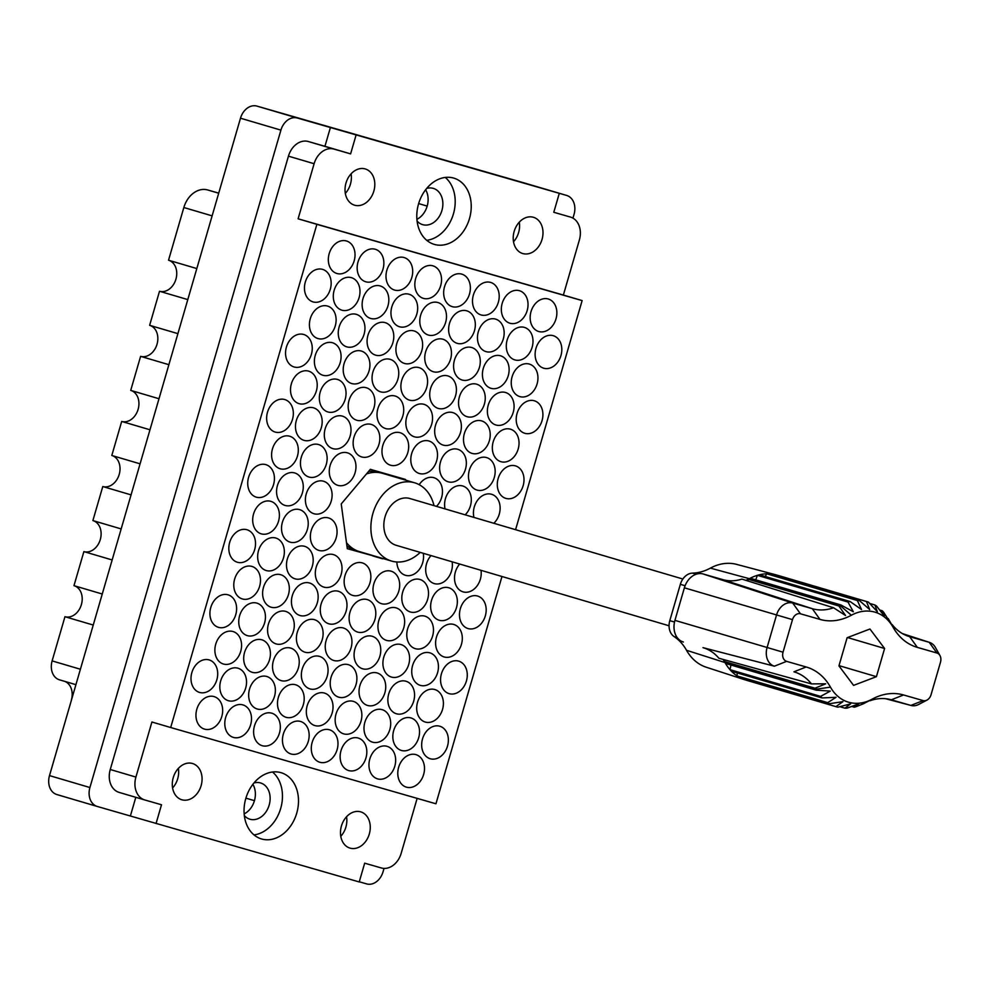 <?xml version="1.0" encoding="UTF-8"?>
<svg xmlns="http://www.w3.org/2000/svg" width="990" height="990" viewBox="0 0 990 990"><rect width="100%" height="100%" fill="white"/><g stroke="black" fill="none" stroke-linecap="round" stroke-linejoin="round"><path stroke-width="1.49" d="M533.375 217.268A18.897 14.504 106.4 0 0 514.181 231.363A18.897 14.504 106.4 0 0 522.757 253.551A18.897 14.504 106.4 0 0 522.831 253.564A18.897 14.504 106.4 0 0 542.025 239.469A18.897 14.504 106.4 0 0 533.449 217.293A18.897 14.504 106.4 0 0 533.375 217.268M417.075 221.018A18.897 14.504 106.4 0 0 422.631 224.643A18.897 14.504 106.4 0 0 422.705 224.668A18.897 14.504 106.4 0 0 441.899 210.561A18.897 14.504 106.4 0 0 433.323 188.385A18.897 14.504 106.4 0 0 433.249 188.36A18.897 14.504 106.4 0 0 426.69 188.422M365.199 168.919A18.897 14.504 106.4 0 0 345.993 183.014A18.897 14.504 106.4 0 0 354.568 205.19A18.897 14.504 106.4 0 0 354.643 205.215A18.897 14.504 106.4 0 0 373.836 191.12A18.897 14.504 106.4 0 0 365.261 168.944A18.897 14.504 106.4 0 0 365.199 168.919M181.912 799.784A18.897 14.504 -73.6 0 1 181.838 799.771A18.897 14.504 -73.6 0 1 173.262 777.583A18.897 14.504 -73.6 0 1 192.456 763.488A18.897 14.504 -73.6 0 1 192.53 763.513A18.897 14.504 -73.6 0 1 201.106 785.689A18.897 14.504 -73.6 0 1 181.912 799.784M253.947 782.991A18.897 14.504 -73.6 0 1 260.506 782.929A18.897 14.504 -73.6 0 1 260.58 782.954A18.897 14.504 -73.6 0 1 269.156 805.142A18.897 14.504 -73.6 0 1 249.963 819.237A18.897 14.504 -73.6 0 1 249.888 819.213A18.897 14.504 -73.6 0 1 244.344 815.587M350.101 848.133A18.897 14.504 -73.6 0 1 350.027 848.121A18.897 14.504 -73.6 0 1 341.451 825.932A18.897 14.504 -73.6 0 1 360.645 811.837A18.897 14.504 -73.6 0 1 360.719 811.862A18.897 14.504 -73.6 0 1 369.295 834.038A18.897 14.504 -73.6 0 1 350.101 848.133M280.913 772.646A34.539 26.495 106.4 0 0 245.829 798.398A34.539 26.495 106.4 0 0 261.509 838.951A34.539 26.495 106.4 0 0 261.632 838.988A34.539 26.495 106.4 0 0 296.715 813.223A34.539 26.495 106.4 0 0 281.049 772.683A34.539 26.495 106.4 0 0 280.913 772.646M453.655 178.076A34.539 26.495 106.4 0 0 418.572 203.829A34.539 26.495 106.4 0 0 434.239 244.369A34.539 26.495 106.4 0 0 434.375 244.419A34.539 26.495 106.4 0 0 469.458 218.654A34.539 26.495 106.4 0 0 453.779 178.113A34.539 26.495 106.4 0 0 453.655 178.076M214.038 696.589A16.941 12.994 106.4 0 0 196.824 709.236A16.941 12.994 106.4 0 0 204.522 729.123A16.941 12.994 106.4 0 0 204.583 729.135A16.941 12.994 106.4 0 0 221.797 716.5A16.941 12.994 106.4 0 0 214.1 696.613A16.941 12.994 106.4 0 0 214.038 696.589M209.076 659.909A16.941 12.994 106.4 0 0 191.874 672.544A16.941 12.994 106.4 0 0 199.559 692.431A16.941 12.994 106.4 0 0 199.621 692.443A16.941 12.994 106.4 0 0 216.835 679.808A16.941 12.994 106.4 0 0 209.138 659.922A16.941 12.994 106.4 0 0 209.076 659.909M232.947 631.509A16.941 12.994 106.4 0 0 215.746 644.144A16.941 12.994 106.4 0 0 223.431 664.03A16.941 12.994 106.4 0 0 223.493 664.043A16.941 12.994 106.4 0 0 240.706 651.408A16.941 12.994 106.4 0 0 233.009 631.521A16.941 12.994 106.4 0 0 232.947 631.509M251.856 566.416A16.941 12.994 106.4 0 0 234.655 579.051A16.941 12.994 106.4 0 0 242.34 598.938A16.941 12.994 106.4 0 0 242.401 598.962A16.941 12.994 106.4 0 0 259.615 586.315A16.941 12.994 106.4 0 0 251.93 566.429A16.941 12.994 106.4 0 0 251.856 566.416M270.765 501.324A16.941 12.994 106.4 0 0 253.564 513.958A16.941 12.994 106.4 0 0 261.249 533.845A16.941 12.994 106.4 0 0 261.31 533.87A16.941 12.994 106.4 0 0 278.524 521.235A16.941 12.994 106.4 0 0 270.839 501.336A16.941 12.994 106.4 0 0 270.765 501.324M242.872 704.88A16.941 12.994 106.4 0 0 225.658 717.515A16.941 12.994 106.4 0 0 233.355 737.402A16.941 12.994 106.4 0 0 233.417 737.426A16.941 12.994 106.4 0 0 250.631 724.791A16.941 12.994 106.4 0 0 242.934 704.905A16.941 12.994 106.4 0 0 242.872 704.88M261.781 639.788A16.941 12.994 106.4 0 0 244.567 652.435A16.941 12.994 106.4 0 0 252.264 672.321A16.941 12.994 106.4 0 0 252.326 672.334A16.941 12.994 106.4 0 0 269.54 659.699A16.941 12.994 106.4 0 0 261.843 639.812A16.941 12.994 106.4 0 0 261.781 639.788M280.69 574.707A16.941 12.994 106.4 0 0 263.488 587.342A16.941 12.994 106.4 0 0 271.173 607.229A16.941 12.994 106.4 0 0 271.235 607.241A16.941 12.994 106.4 0 0 288.449 594.606A16.941 12.994 106.4 0 0 280.752 574.72A16.941 12.994 106.4 0 0 280.69 574.707M299.599 509.615A16.941 12.994 106.4 0 0 282.397 522.25A16.941 12.994 106.4 0 0 290.082 542.136A16.941 12.994 106.4 0 0 290.144 542.161A16.941 12.994 106.4 0 0 307.358 529.514A16.941 12.994 106.4 0 0 299.673 509.627A16.941 12.994 106.4 0 0 299.599 509.615M271.706 713.171A16.941 12.994 106.4 0 0 254.492 725.806A16.941 12.994 106.4 0 0 262.189 745.693A16.941 12.994 106.4 0 0 262.251 745.718A16.941 12.994 106.4 0 0 279.452 733.083A16.941 12.994 106.4 0 0 271.767 713.184A16.941 12.994 106.4 0 0 271.706 713.171M290.615 648.079A16.941 12.994 106.4 0 0 273.401 660.714A16.941 12.994 106.4 0 0 281.098 680.6A16.941 12.994 106.4 0 0 281.16 680.625A16.941 12.994 106.4 0 0 298.374 667.99A16.941 12.994 106.4 0 0 290.676 648.104A16.941 12.994 106.4 0 0 290.615 648.079M309.524 582.986A16.941 12.994 106.4 0 0 292.31 595.634A16.941 12.994 106.4 0 0 300.007 615.52A16.941 12.994 106.4 0 0 300.069 615.533A16.941 12.994 106.4 0 0 317.283 602.898A16.941 12.994 106.4 0 0 309.585 583.011A16.941 12.994 106.4 0 0 309.524 582.986M328.433 517.906A16.941 12.994 106.4 0 0 311.231 530.541A16.941 12.994 106.4 0 0 318.916 550.428A16.941 12.994 106.4 0 0 318.978 550.44A16.941 12.994 106.4 0 0 336.192 537.805A16.941 12.994 106.4 0 0 328.494 517.918A16.941 12.994 106.4 0 0 328.433 517.906M300.539 721.462A16.941 12.994 106.4 0 0 283.326 734.097A16.941 12.994 106.4 0 0 291.01 753.984A16.941 12.994 106.4 0 0 291.085 754.009A16.941 12.994 106.4 0 0 308.286 741.362A16.941 12.994 106.4 0 0 300.601 721.475A16.941 12.994 106.4 0 0 300.539 721.462M319.448 656.37A16.941 12.994 106.4 0 0 302.235 669.005A16.941 12.994 106.4 0 0 309.932 688.891A16.941 12.994 106.4 0 0 309.994 688.916A16.941 12.994 106.4 0 0 327.195 676.281A16.941 12.994 106.4 0 0 319.51 656.382A16.941 12.994 106.4 0 0 319.448 656.37M338.357 591.278A16.941 12.994 106.4 0 0 321.144 603.912A16.941 12.994 106.4 0 0 328.841 623.799A16.941 12.994 106.4 0 0 328.903 623.824A16.941 12.994 106.4 0 0 346.116 611.189A16.941 12.994 106.4 0 0 338.419 591.302A16.941 12.994 106.4 0 0 338.357 591.278M329.373 729.754A16.941 12.994 106.4 0 0 312.159 742.389A16.941 12.994 106.4 0 0 319.844 762.275A16.941 12.994 106.4 0 0 319.918 762.288A16.941 12.994 106.4 0 0 337.12 749.653A16.941 12.994 106.4 0 0 329.435 729.766A16.941 12.994 106.4 0 0 329.373 729.754M348.282 664.661A16.941 12.994 106.4 0 0 331.068 677.296A16.941 12.994 106.4 0 0 338.753 697.183A16.941 12.994 106.4 0 0 338.828 697.207A16.941 12.994 106.4 0 0 356.029 684.56A16.941 12.994 106.4 0 0 348.344 664.674A16.941 12.994 106.4 0 0 348.282 664.661M367.191 599.569A16.941 12.994 106.4 0 0 349.977 612.204A16.941 12.994 106.4 0 0 357.675 632.09A16.941 12.994 106.4 0 0 357.736 632.115A16.941 12.994 106.4 0 0 374.938 619.48A16.941 12.994 106.4 0 0 367.253 599.581A16.941 12.994 106.4 0 0 367.191 599.569M358.207 738.033A16.941 12.994 106.4 0 0 340.993 750.68A16.941 12.994 106.4 0 0 348.678 770.567A16.941 12.994 106.4 0 0 348.74 770.579A16.941 12.994 106.4 0 0 365.954 757.944A16.941 12.994 106.4 0 0 358.269 738.057A16.941 12.994 106.4 0 0 358.207 738.033M377.116 672.952A16.941 12.994 106.4 0 0 359.902 685.587A16.941 12.994 106.4 0 0 367.587 705.474A16.941 12.994 106.4 0 0 367.661 705.486A16.941 12.994 106.4 0 0 384.863 692.851A16.941 12.994 106.4 0 0 377.178 672.965A16.941 12.994 106.4 0 0 377.116 672.952M396.025 607.86A16.941 12.994 106.4 0 0 378.811 620.495A16.941 12.994 106.4 0 0 386.496 640.382A16.941 12.994 106.4 0 0 386.57 640.406A16.941 12.994 106.4 0 0 403.772 627.759A16.941 12.994 106.4 0 0 396.087 607.872A16.941 12.994 106.4 0 0 396.025 607.86M396.854 561.986A16.941 12.994 106.4 0 0 405.405 575.289A16.941 12.994 106.4 0 0 405.479 575.314A16.941 12.994 106.4 0 0 418.894 570.005A16.941 12.994 106.4 0 0 423.275 553.299M387.028 746.324A16.941 12.994 106.4 0 0 369.827 758.959A16.941 12.994 106.4 0 0 377.512 778.845A16.941 12.994 106.4 0 0 377.574 778.87A16.941 12.994 106.4 0 0 394.787 766.235A16.941 12.994 106.4 0 0 387.102 746.349A16.941 12.994 106.4 0 0 387.028 746.324M405.937 681.231A16.941 12.994 106.4 0 0 388.736 693.879A16.941 12.994 106.4 0 0 396.421 713.765A16.941 12.994 106.4 0 0 396.483 713.778A16.941 12.994 106.4 0 0 413.696 701.143A16.941 12.994 106.4 0 0 406.011 681.256A16.941 12.994 106.4 0 0 405.937 681.231M424.858 616.151A16.941 12.994 106.4 0 0 407.645 628.786A16.941 12.994 106.4 0 0 415.33 648.673A16.941 12.994 106.4 0 0 415.404 648.685A16.941 12.994 106.4 0 0 432.605 636.05A16.941 12.994 106.4 0 0 424.92 616.164A16.941 12.994 106.4 0 0 424.858 616.151M431.021 555.576A16.941 12.994 106.4 0 0 425.811 571.985A16.941 12.994 106.4 0 0 434.239 583.58A16.941 12.994 106.4 0 0 434.313 583.605A16.941 12.994 106.4 0 0 447.653 578.383A16.941 12.994 106.4 0 0 452.145 561.813M415.862 754.615A16.941 12.994 106.4 0 0 398.661 767.25A16.941 12.994 106.4 0 0 406.346 787.137A16.941 12.994 106.4 0 0 406.407 787.161A16.941 12.994 106.4 0 0 423.621 774.527A16.941 12.994 106.4 0 0 415.936 754.627A16.941 12.994 106.4 0 0 415.862 754.615M434.771 689.523A16.941 12.994 106.4 0 0 417.57 702.158A16.941 12.994 106.4 0 0 425.255 722.044A16.941 12.994 106.4 0 0 425.316 722.069A16.941 12.994 106.4 0 0 442.53 709.434A16.941 12.994 106.4 0 0 434.845 689.547A16.941 12.994 106.4 0 0 434.771 689.523M453.68 624.43A16.941 12.994 106.4 0 0 436.479 637.077A16.941 12.994 106.4 0 0 444.164 656.964A16.941 12.994 106.4 0 0 444.225 656.976A16.941 12.994 106.4 0 0 461.439 644.341A16.941 12.994 106.4 0 0 453.754 624.455A16.941 12.994 106.4 0 0 453.68 624.43M459.707 564.04A16.941 12.994 106.4 0 0 454.645 580.388A16.941 12.994 106.4 0 0 463.072 591.871A16.941 12.994 106.4 0 0 463.147 591.884A16.941 12.994 106.4 0 0 476.413 586.761A16.941 12.994 106.4 0 0 481.016 570.327M227.985 594.817A16.941 12.994 106.4 0 0 210.783 607.452A16.941 12.994 106.4 0 0 218.468 627.338A16.941 12.994 106.4 0 0 218.53 627.363A16.941 12.994 106.4 0 0 235.744 614.716A16.941 12.994 106.4 0 0 228.059 594.829A16.941 12.994 106.4 0 0 227.985 594.817M246.894 529.724A16.941 12.994 106.4 0 0 229.692 542.359A16.941 12.994 106.4 0 0 237.377 562.246A16.941 12.994 106.4 0 0 237.439 562.271A16.941 12.994 106.4 0 0 254.653 549.636A16.941 12.994 106.4 0 0 246.968 529.737A16.941 12.994 106.4 0 0 246.894 529.724M237.909 668.188A16.941 12.994 106.4 0 0 220.696 680.835A16.941 12.994 106.4 0 0 228.393 700.722A16.941 12.994 106.4 0 0 228.455 700.734A16.941 12.994 106.4 0 0 245.669 688.1A16.941 12.994 106.4 0 0 237.971 668.213A16.941 12.994 106.4 0 0 237.909 668.188M256.818 603.108A16.941 12.994 106.4 0 0 239.617 615.743A16.941 12.994 106.4 0 0 247.302 635.63A16.941 12.994 106.4 0 0 247.364 635.642A16.941 12.994 106.4 0 0 264.578 623.007A16.941 12.994 106.4 0 0 256.88 603.12A16.941 12.994 106.4 0 0 256.818 603.108M275.727 538.015A16.941 12.994 106.4 0 0 258.526 550.65A16.941 12.994 106.4 0 0 266.211 570.537A16.941 12.994 106.4 0 0 266.273 570.562A16.941 12.994 106.4 0 0 283.487 557.914A16.941 12.994 106.4 0 0 275.802 538.028A16.941 12.994 106.4 0 0 275.727 538.015M266.743 676.479A16.941 12.994 106.4 0 0 249.529 689.114A16.941 12.994 106.4 0 0 257.227 709.001A16.941 12.994 106.4 0 0 257.289 709.026A16.941 12.994 106.4 0 0 274.502 696.391A16.941 12.994 106.4 0 0 266.805 676.504A16.941 12.994 106.4 0 0 266.743 676.479M285.652 611.387A16.941 12.994 106.4 0 0 268.438 624.034A16.941 12.994 106.4 0 0 276.136 643.921A16.941 12.994 106.4 0 0 276.198 643.933A16.941 12.994 106.4 0 0 293.411 631.298A16.941 12.994 106.4 0 0 285.714 611.412A16.941 12.994 106.4 0 0 285.652 611.387M304.561 546.307A16.941 12.994 106.4 0 0 287.36 558.942A16.941 12.994 106.4 0 0 295.045 578.828A16.941 12.994 106.4 0 0 295.107 578.841A16.941 12.994 106.4 0 0 312.32 566.206A16.941 12.994 106.4 0 0 304.623 546.319A16.941 12.994 106.4 0 0 304.561 546.307M295.577 684.771A16.941 12.994 106.4 0 0 278.363 697.405A16.941 12.994 106.4 0 0 286.06 717.292A16.941 12.994 106.4 0 0 286.122 717.317A16.941 12.994 106.4 0 0 303.324 704.682A16.941 12.994 106.4 0 0 295.639 684.783A16.941 12.994 106.4 0 0 295.577 684.771M314.486 619.678A16.941 12.994 106.4 0 0 297.272 632.313A16.941 12.994 106.4 0 0 304.969 652.2A16.941 12.994 106.4 0 0 305.031 652.224A16.941 12.994 106.4 0 0 322.245 639.59A16.941 12.994 106.4 0 0 314.548 619.703A16.941 12.994 106.4 0 0 314.486 619.678M333.395 554.586A16.941 12.994 106.4 0 0 316.181 567.233A16.941 12.994 106.4 0 0 323.879 587.12A16.941 12.994 106.4 0 0 323.94 587.132A16.941 12.994 106.4 0 0 341.154 574.497A16.941 12.994 106.4 0 0 333.457 554.61A16.941 12.994 106.4 0 0 333.395 554.586M324.411 693.062A16.941 12.994 106.4 0 0 307.197 705.697A16.941 12.994 106.4 0 0 314.882 725.583A16.941 12.994 106.4 0 0 314.956 725.608A16.941 12.994 106.4 0 0 332.157 712.961A16.941 12.994 106.4 0 0 324.473 693.074A16.941 12.994 106.4 0 0 324.411 693.062M343.32 627.969A16.941 12.994 106.4 0 0 326.106 640.604A16.941 12.994 106.4 0 0 333.803 660.491A16.941 12.994 106.4 0 0 333.865 660.516A16.941 12.994 106.4 0 0 351.066 647.881A16.941 12.994 106.4 0 0 343.382 627.982A16.941 12.994 106.4 0 0 343.32 627.969M362.229 562.877A16.941 12.994 106.4 0 0 345.015 575.512A16.941 12.994 106.4 0 0 352.712 595.411A16.941 12.994 106.4 0 0 352.774 595.423A16.941 12.994 106.4 0 0 369.988 582.788A16.941 12.994 106.4 0 0 362.291 562.902A16.941 12.994 106.4 0 0 362.229 562.877M353.244 701.353A16.941 12.994 106.4 0 0 336.031 713.988A16.941 12.994 106.4 0 0 343.716 733.875A16.941 12.994 106.4 0 0 343.79 733.887A16.941 12.994 106.4 0 0 360.991 721.252A16.941 12.994 106.4 0 0 353.306 701.365A16.941 12.994 106.4 0 0 353.244 701.353M372.153 636.261A16.941 12.994 106.4 0 0 354.94 648.896A16.941 12.994 106.4 0 0 362.625 668.782A16.941 12.994 106.4 0 0 362.699 668.807A16.941 12.994 106.4 0 0 379.9 656.16A16.941 12.994 106.4 0 0 372.215 636.273A16.941 12.994 106.4 0 0 372.153 636.261M391.062 571.168A16.941 12.994 106.4 0 0 373.849 583.803A16.941 12.994 106.4 0 0 381.534 603.69A16.941 12.994 106.4 0 0 381.608 603.714A16.941 12.994 106.4 0 0 398.809 591.08A16.941 12.994 106.4 0 0 391.124 571.181A16.941 12.994 106.4 0 0 391.062 571.168M382.066 709.632A16.941 12.994 106.4 0 0 364.864 722.279A16.941 12.994 106.4 0 0 372.549 742.166A16.941 12.994 106.4 0 0 372.611 742.178A16.941 12.994 106.4 0 0 389.825 729.543A16.941 12.994 106.4 0 0 382.14 709.657A16.941 12.994 106.4 0 0 382.066 709.632M400.987 644.552A16.941 12.994 106.4 0 0 383.774 657.187A16.941 12.994 106.4 0 0 391.458 677.073A16.941 12.994 106.4 0 0 391.533 677.086A16.941 12.994 106.4 0 0 408.734 664.451A16.941 12.994 106.4 0 0 401.049 644.564A16.941 12.994 106.4 0 0 400.987 644.552M419.896 579.459A16.941 12.994 106.4 0 0 402.683 592.094A16.941 12.994 106.4 0 0 410.367 611.981A16.941 12.994 106.4 0 0 410.442 612.006A16.941 12.994 106.4 0 0 427.643 599.358A16.941 12.994 106.4 0 0 419.958 579.472A16.941 12.994 106.4 0 0 419.896 579.459M410.9 717.923A16.941 12.994 106.4 0 0 393.698 730.558A16.941 12.994 106.4 0 0 401.383 750.445A16.941 12.994 106.4 0 0 401.445 750.47A16.941 12.994 106.4 0 0 418.659 737.835A16.941 12.994 106.4 0 0 410.974 717.948A16.941 12.994 106.4 0 0 410.9 717.923M429.808 652.831A16.941 12.994 106.4 0 0 412.607 665.478A16.941 12.994 106.4 0 0 420.292 685.365A16.941 12.994 106.4 0 0 420.354 685.377A16.941 12.994 106.4 0 0 437.568 672.742A16.941 12.994 106.4 0 0 429.883 652.856A16.941 12.994 106.4 0 0 429.808 652.831M448.73 587.751A16.941 12.994 106.4 0 0 431.516 600.386A16.941 12.994 106.4 0 0 439.201 620.272A16.941 12.994 106.4 0 0 439.275 620.284A16.941 12.994 106.4 0 0 456.477 607.65A16.941 12.994 106.4 0 0 448.792 587.763A16.941 12.994 106.4 0 0 448.73 587.751M439.733 726.215A16.941 12.994 106.4 0 0 422.532 738.849A16.941 12.994 106.4 0 0 430.217 758.736A16.941 12.994 106.4 0 0 430.279 758.761A16.941 12.994 106.4 0 0 447.492 746.126A16.941 12.994 106.4 0 0 439.808 726.227A16.941 12.994 106.4 0 0 439.733 726.215M515.382 465.857A16.941 12.994 106.4 0 0 498.168 478.492A16.941 12.994 106.4 0 0 505.853 498.378A16.941 12.994 106.4 0 0 505.927 498.403A16.941 12.994 106.4 0 0 523.128 485.756A16.941 12.994 106.4 0 0 515.443 465.869A16.941 12.994 106.4 0 0 515.382 465.857M534.291 400.764A16.941 12.994 106.4 0 0 517.077 413.399A16.941 12.994 106.4 0 0 524.762 433.286A16.941 12.994 106.4 0 0 524.836 433.311A16.941 12.994 106.4 0 0 542.037 420.676A16.941 12.994 106.4 0 0 534.353 400.789A16.941 12.994 106.4 0 0 534.291 400.764M553.2 335.672A16.941 12.994 106.4 0 0 535.986 348.307A16.941 12.994 106.4 0 0 543.683 368.206A16.941 12.994 106.4 0 0 543.745 368.218A16.941 12.994 106.4 0 0 560.946 355.583A16.941 12.994 106.4 0 0 553.261 335.697A16.941 12.994 106.4 0 0 553.2 335.672M486.548 457.566A16.941 12.994 106.4 0 0 469.334 470.2A16.941 12.994 106.4 0 0 477.019 490.087A16.941 12.994 106.4 0 0 477.093 490.112A16.941 12.994 106.4 0 0 494.295 477.477A16.941 12.994 106.4 0 0 486.61 457.59A16.941 12.994 106.4 0 0 486.548 457.566M505.457 392.473A16.941 12.994 106.4 0 0 488.243 405.108A16.941 12.994 106.4 0 0 495.94 425.007A16.941 12.994 106.4 0 0 496.002 425.019A16.941 12.994 106.4 0 0 513.216 412.385A16.941 12.994 106.4 0 0 505.519 392.498A16.941 12.994 106.4 0 0 505.457 392.473M524.366 327.381A16.941 12.994 106.4 0 0 507.152 340.028A16.941 12.994 106.4 0 0 514.85 359.914A16.941 12.994 106.4 0 0 514.911 359.927A16.941 12.994 106.4 0 0 532.125 347.292A16.941 12.994 106.4 0 0 524.428 327.405A16.941 12.994 106.4 0 0 524.366 327.381M457.714 449.274A16.941 12.994 106.4 0 0 440.5 461.909A16.941 12.994 106.4 0 0 448.198 481.808A16.941 12.994 106.4 0 0 448.26 481.821A16.941 12.994 106.4 0 0 465.473 469.186A16.941 12.994 106.4 0 0 457.776 449.299A16.941 12.994 106.4 0 0 457.714 449.274M476.623 384.182A16.941 12.994 106.4 0 0 459.41 396.829A16.941 12.994 106.4 0 0 467.107 416.716A16.941 12.994 106.4 0 0 467.169 416.728A16.941 12.994 106.4 0 0 484.382 404.093A16.941 12.994 106.4 0 0 476.685 384.207A16.941 12.994 106.4 0 0 476.623 384.182M495.532 319.102A16.941 12.994 106.4 0 0 478.331 331.737A16.941 12.994 106.4 0 0 486.016 351.623A16.941 12.994 106.4 0 0 486.078 351.648A16.941 12.994 106.4 0 0 503.291 339.001A16.941 12.994 106.4 0 0 495.594 319.114A16.941 12.994 106.4 0 0 495.532 319.102M428.88 440.983A16.941 12.994 106.4 0 0 411.667 453.63A16.941 12.994 106.4 0 0 419.364 473.517A16.941 12.994 106.4 0 0 419.426 473.529A16.941 12.994 106.4 0 0 436.639 460.894A16.941 12.994 106.4 0 0 428.942 441.008A16.941 12.994 106.4 0 0 428.88 440.983M447.789 375.903A16.941 12.994 106.4 0 0 430.588 388.538A16.941 12.994 106.4 0 0 438.273 408.425A16.941 12.994 106.4 0 0 438.335 408.449A16.941 12.994 106.4 0 0 455.549 395.802A16.941 12.994 106.4 0 0 447.851 375.915A16.941 12.994 106.4 0 0 447.789 375.903M466.698 310.81A16.941 12.994 106.4 0 0 449.497 323.445A16.941 12.994 106.4 0 0 457.182 343.332A16.941 12.994 106.4 0 0 457.244 343.357A16.941 12.994 106.4 0 0 474.457 330.71A16.941 12.994 106.4 0 0 466.773 310.823A16.941 12.994 106.4 0 0 466.698 310.81M400.047 432.704A16.941 12.994 106.4 0 0 382.845 445.339A16.941 12.994 106.4 0 0 390.53 465.226A16.941 12.994 106.4 0 0 390.592 465.238A16.941 12.994 106.4 0 0 407.806 452.603A16.941 12.994 106.4 0 0 400.108 432.717A16.941 12.994 106.4 0 0 400.047 432.704M418.956 367.612A16.941 12.994 106.4 0 0 401.754 380.247A16.941 12.994 106.4 0 0 409.439 400.133A16.941 12.994 106.4 0 0 409.501 400.158A16.941 12.994 106.4 0 0 426.715 387.511A16.941 12.994 106.4 0 0 419.03 367.624A16.941 12.994 106.4 0 0 418.956 367.612M437.865 302.519A16.941 12.994 106.4 0 0 420.663 315.154A16.941 12.994 106.4 0 0 428.348 335.041A16.941 12.994 106.4 0 0 428.41 335.065A16.941 12.994 106.4 0 0 445.624 322.431A16.941 12.994 106.4 0 0 437.939 302.544A16.941 12.994 106.4 0 0 437.865 302.519M371.213 424.413A16.941 12.994 106.4 0 0 354.012 437.048A16.941 12.994 106.4 0 0 361.696 456.935A16.941 12.994 106.4 0 0 361.758 456.959A16.941 12.994 106.4 0 0 378.972 444.312A16.941 12.994 106.4 0 0 371.287 424.425A16.941 12.994 106.4 0 0 371.213 424.413M390.122 359.321A16.941 12.994 106.4 0 0 372.921 371.955A16.941 12.994 106.4 0 0 380.606 391.842A16.941 12.994 106.4 0 0 380.667 391.867A16.941 12.994 106.4 0 0 397.881 379.232A16.941 12.994 106.4 0 0 390.196 359.345A16.941 12.994 106.4 0 0 390.122 359.321M409.043 294.228A16.941 12.994 106.4 0 0 391.83 306.863A16.941 12.994 106.4 0 0 399.514 326.762A16.941 12.994 106.4 0 0 399.576 326.774A16.941 12.994 106.4 0 0 416.79 314.139A16.941 12.994 106.4 0 0 409.105 294.253A16.941 12.994 106.4 0 0 409.043 294.228M323.47 481.214A16.941 12.994 106.4 0 0 306.269 493.849A16.941 12.994 106.4 0 0 313.954 513.736A16.941 12.994 106.4 0 0 314.016 513.761A16.941 12.994 106.4 0 0 331.229 501.113A16.941 12.994 106.4 0 0 323.544 481.227A16.941 12.994 106.4 0 0 323.47 481.214M342.379 416.122A16.941 12.994 106.4 0 0 325.178 428.757A16.941 12.994 106.4 0 0 332.863 448.643A16.941 12.994 106.4 0 0 332.925 448.668A16.941 12.994 106.4 0 0 350.138 436.033A16.941 12.994 106.4 0 0 342.453 416.147A16.941 12.994 106.4 0 0 342.379 416.122M361.3 351.029A16.941 12.994 106.4 0 0 344.087 363.664A16.941 12.994 106.4 0 0 351.772 383.563A16.941 12.994 106.4 0 0 351.834 383.575A16.941 12.994 106.4 0 0 369.047 370.941A16.941 12.994 106.4 0 0 361.362 351.054A16.941 12.994 106.4 0 0 361.3 351.029M380.21 285.937A16.941 12.994 106.4 0 0 362.996 298.584A16.941 12.994 106.4 0 0 370.681 318.471A16.941 12.994 106.4 0 0 370.755 318.483A16.941 12.994 106.4 0 0 387.956 305.848A16.941 12.994 106.4 0 0 380.271 285.962A16.941 12.994 106.4 0 0 380.21 285.937M294.636 472.923A16.941 12.994 106.4 0 0 277.435 485.558A16.941 12.994 106.4 0 0 285.12 505.445A16.941 12.994 106.4 0 0 285.182 505.469A16.941 12.994 106.4 0 0 302.396 492.834A16.941 12.994 106.4 0 0 294.711 472.948A16.941 12.994 106.4 0 0 294.636 472.923M313.558 407.831A16.941 12.994 106.4 0 0 296.344 420.465A16.941 12.994 106.4 0 0 304.029 440.364A16.941 12.994 106.4 0 0 304.091 440.377A16.941 12.994 106.4 0 0 321.305 427.742A16.941 12.994 106.4 0 0 313.62 407.855A16.941 12.994 106.4 0 0 313.558 407.831M332.467 342.738A16.941 12.994 106.4 0 0 315.253 355.385A16.941 12.994 106.4 0 0 322.938 375.272A16.941 12.994 106.4 0 0 323.012 375.284A16.941 12.994 106.4 0 0 340.214 362.649A16.941 12.994 106.4 0 0 332.529 342.763A16.941 12.994 106.4 0 0 332.467 342.738M351.376 277.658A16.941 12.994 106.4 0 0 334.162 290.293A16.941 12.994 106.4 0 0 341.847 310.179A16.941 12.994 106.4 0 0 341.921 310.204A16.941 12.994 106.4 0 0 359.123 297.557A16.941 12.994 106.4 0 0 351.438 277.67A16.941 12.994 106.4 0 0 351.376 277.658M265.815 464.632A16.941 12.994 106.4 0 0 248.601 477.267A16.941 12.994 106.4 0 0 256.286 497.166A16.941 12.994 106.4 0 0 256.348 497.178A16.941 12.994 106.4 0 0 273.562 484.543A16.941 12.994 106.4 0 0 265.877 464.657A16.941 12.994 106.4 0 0 265.815 464.632M284.724 399.539A16.941 12.994 106.4 0 0 267.51 412.186A16.941 12.994 106.4 0 0 275.195 432.073A16.941 12.994 106.4 0 0 275.269 432.086A16.941 12.994 106.4 0 0 292.471 419.451A16.941 12.994 106.4 0 0 284.786 399.564A16.941 12.994 106.4 0 0 284.724 399.539M303.633 334.459A16.941 12.994 106.4 0 0 286.419 347.094A16.941 12.994 106.4 0 0 294.104 366.981A16.941 12.994 106.4 0 0 294.178 366.993A16.941 12.994 106.4 0 0 311.38 354.358A16.941 12.994 106.4 0 0 303.695 334.471A16.941 12.994 106.4 0 0 303.633 334.459M493.824 523.277A16.941 12.994 106.4 0 0 500.074 506.583A16.941 12.994 106.4 0 0 491.572 494.27A16.941 12.994 106.4 0 0 491.51 494.257A16.941 12.994 106.4 0 0 477.725 500.037A16.941 12.994 106.4 0 0 473.95 517.411M510.419 429.165A16.941 12.994 106.4 0 0 493.206 441.8A16.941 12.994 106.4 0 0 500.891 461.687A16.941 12.994 106.4 0 0 500.965 461.711A16.941 12.994 106.4 0 0 518.166 449.076A16.941 12.994 106.4 0 0 510.481 429.19A16.941 12.994 106.4 0 0 510.419 429.165M529.328 364.072A16.941 12.994 106.4 0 0 512.115 376.707A16.941 12.994 106.4 0 0 519.812 396.606A16.941 12.994 106.4 0 0 519.874 396.619A16.941 12.994 106.4 0 0 537.075 383.984A16.941 12.994 106.4 0 0 529.39 364.097A16.941 12.994 106.4 0 0 529.328 364.072M548.237 298.98A16.941 12.994 106.4 0 0 531.024 311.627A16.941 12.994 106.4 0 0 538.721 331.514A16.941 12.994 106.4 0 0 538.783 331.526A16.941 12.994 106.4 0 0 555.996 318.891A16.941 12.994 106.4 0 0 548.299 299.005A16.941 12.994 106.4 0 0 548.237 298.98M465.164 514.825A16.941 12.994 106.4 0 0 471.24 498.18A16.941 12.994 106.4 0 0 462.738 485.991A16.941 12.994 106.4 0 0 462.677 485.966A16.941 12.994 106.4 0 0 448.965 491.646A16.941 12.994 106.4 0 0 445.055 508.897M481.586 420.874A16.941 12.994 106.4 0 0 464.372 433.509A16.941 12.994 106.4 0 0 472.069 453.408A16.941 12.994 106.4 0 0 472.131 453.42A16.941 12.994 106.4 0 0 489.345 440.785A16.941 12.994 106.4 0 0 481.647 420.899A16.941 12.994 106.4 0 0 481.586 420.874M500.495 355.781A16.941 12.994 106.4 0 0 483.281 368.429A16.941 12.994 106.4 0 0 490.978 388.315A16.941 12.994 106.4 0 0 491.04 388.328A16.941 12.994 106.4 0 0 508.254 375.693A16.941 12.994 106.4 0 0 500.556 355.806A16.941 12.994 106.4 0 0 500.495 355.781M519.404 290.701A16.941 12.994 106.4 0 0 502.202 303.336A16.941 12.994 106.4 0 0 509.887 323.223A16.941 12.994 106.4 0 0 509.949 323.247A16.941 12.994 106.4 0 0 527.163 310.6A16.941 12.994 106.4 0 0 519.465 290.714A16.941 12.994 106.4 0 0 519.404 290.701M436.491 506.373A16.941 12.994 106.4 0 0 442.394 489.765A16.941 12.994 106.4 0 0 433.905 477.7A16.941 12.994 106.4 0 0 433.843 477.675A16.941 12.994 106.4 0 0 419.203 484.679M452.752 412.582A16.941 12.994 106.4 0 0 435.538 425.23A16.941 12.994 106.4 0 0 443.235 445.116A16.941 12.994 106.4 0 0 443.297 445.129A16.941 12.994 106.4 0 0 460.511 432.494A16.941 12.994 106.4 0 0 452.814 412.607A16.941 12.994 106.4 0 0 452.752 412.582M471.661 347.502A16.941 12.994 106.4 0 0 454.46 360.137A16.941 12.994 106.4 0 0 462.144 380.024A16.941 12.994 106.4 0 0 462.206 380.049A16.941 12.994 106.4 0 0 479.42 367.401A16.941 12.994 106.4 0 0 471.723 347.515A16.941 12.994 106.4 0 0 471.661 347.502M490.57 282.41A16.941 12.994 106.4 0 0 473.368 295.045A16.941 12.994 106.4 0 0 481.053 314.931A16.941 12.994 106.4 0 0 481.115 314.956A16.941 12.994 106.4 0 0 498.329 302.309A16.941 12.994 106.4 0 0 490.644 282.422A16.941 12.994 106.4 0 0 490.57 282.41M423.918 404.304A16.941 12.994 106.4 0 0 406.717 416.939A16.941 12.994 106.4 0 0 414.402 436.825A16.941 12.994 106.4 0 0 414.464 436.838A16.941 12.994 106.4 0 0 431.677 424.203A16.941 12.994 106.4 0 0 423.98 404.316A16.941 12.994 106.4 0 0 423.918 404.304M442.827 339.211A16.941 12.994 106.4 0 0 425.626 351.846A16.941 12.994 106.4 0 0 433.311 371.733A16.941 12.994 106.4 0 0 433.373 371.757A16.941 12.994 106.4 0 0 450.586 359.11A16.941 12.994 106.4 0 0 442.901 339.224A16.941 12.994 106.4 0 0 442.827 339.211M461.736 274.119A16.941 12.994 106.4 0 0 444.535 286.754A16.941 12.994 106.4 0 0 452.22 306.64A16.941 12.994 106.4 0 0 452.282 306.665A16.941 12.994 106.4 0 0 469.495 294.03A16.941 12.994 106.4 0 0 461.81 274.143A16.941 12.994 106.4 0 0 461.736 274.119M395.084 396.012A16.941 12.994 106.4 0 0 377.883 408.647A16.941 12.994 106.4 0 0 385.568 428.534A16.941 12.994 106.4 0 0 385.63 428.559A16.941 12.994 106.4 0 0 402.843 415.911A16.941 12.994 106.4 0 0 395.159 396.025A16.941 12.994 106.4 0 0 395.084 396.012M413.993 330.92A16.941 12.994 106.4 0 0 396.792 343.555A16.941 12.994 106.4 0 0 404.477 363.441A16.941 12.994 106.4 0 0 404.539 363.466A16.941 12.994 106.4 0 0 421.752 350.831A16.941 12.994 106.4 0 0 414.068 330.945A16.941 12.994 106.4 0 0 413.993 330.92M432.902 265.827A16.941 12.994 106.4 0 0 415.701 278.462A16.941 12.994 106.4 0 0 423.386 298.361A16.941 12.994 106.4 0 0 423.448 298.374A16.941 12.994 106.4 0 0 440.661 285.739A16.941 12.994 106.4 0 0 432.976 265.852A16.941 12.994 106.4 0 0 432.902 265.827M347.341 452.814A16.941 12.994 106.4 0 0 330.14 465.449A16.941 12.994 106.4 0 0 337.825 485.335A16.941 12.994 106.4 0 0 337.887 485.36A16.941 12.994 106.4 0 0 355.101 472.713A16.941 12.994 106.4 0 0 347.416 452.826A16.941 12.994 106.4 0 0 347.341 452.814M366.25 387.721A16.941 12.994 106.4 0 0 349.049 400.356A16.941 12.994 106.4 0 0 356.734 420.243A16.941 12.994 106.4 0 0 356.796 420.267A16.941 12.994 106.4 0 0 374.01 407.632A16.941 12.994 106.4 0 0 366.325 387.746A16.941 12.994 106.4 0 0 366.25 387.721M385.172 322.629A16.941 12.994 106.4 0 0 367.958 335.264A16.941 12.994 106.4 0 0 375.643 355.163A16.941 12.994 106.4 0 0 375.705 355.175A16.941 12.994 106.4 0 0 392.919 342.54A16.941 12.994 106.4 0 0 385.234 322.653A16.941 12.994 106.4 0 0 385.172 322.629M404.081 257.536A16.941 12.994 106.4 0 0 386.867 270.183A16.941 12.994 106.4 0 0 394.552 290.07A16.941 12.994 106.4 0 0 394.626 290.082A16.941 12.994 106.4 0 0 411.828 277.447A16.941 12.994 106.4 0 0 404.143 257.561A16.941 12.994 106.4 0 0 404.081 257.536M318.508 444.522A16.941 12.994 106.4 0 0 301.306 457.157A16.941 12.994 106.4 0 0 308.991 477.044A16.941 12.994 106.4 0 0 309.053 477.069A16.941 12.994 106.4 0 0 326.267 464.434A16.941 12.994 106.4 0 0 318.582 444.547A16.941 12.994 106.4 0 0 318.508 444.522M337.429 379.43A16.941 12.994 106.4 0 0 320.216 392.065A16.941 12.994 106.4 0 0 327.9 411.964A16.941 12.994 106.4 0 0 327.962 411.976A16.941 12.994 106.4 0 0 345.176 399.341A16.941 12.994 106.4 0 0 337.491 379.455A16.941 12.994 106.4 0 0 337.429 379.43M356.338 314.337A16.941 12.994 106.4 0 0 339.125 326.985A16.941 12.994 106.4 0 0 346.809 346.871A16.941 12.994 106.4 0 0 346.884 346.884A16.941 12.994 106.4 0 0 364.085 334.249A16.941 12.994 106.4 0 0 356.4 314.362A16.941 12.994 106.4 0 0 356.338 314.337M375.247 249.257A16.941 12.994 106.4 0 0 358.034 261.892A16.941 12.994 106.4 0 0 365.718 281.779A16.941 12.994 106.4 0 0 365.793 281.803A16.941 12.994 106.4 0 0 382.994 269.156A16.941 12.994 106.4 0 0 375.309 249.27A16.941 12.994 106.4 0 0 375.247 249.257M289.686 436.231A16.941 12.994 106.4 0 0 272.473 448.866A16.941 12.994 106.4 0 0 280.158 468.765A16.941 12.994 106.4 0 0 280.219 468.777A16.941 12.994 106.4 0 0 297.433 456.143A16.941 12.994 106.4 0 0 289.748 436.256A16.941 12.994 106.4 0 0 289.686 436.231M308.595 371.139A16.941 12.994 106.4 0 0 291.382 383.786A16.941 12.994 106.4 0 0 299.067 403.673A16.941 12.994 106.4 0 0 299.141 403.685A16.941 12.994 106.4 0 0 316.342 391.05A16.941 12.994 106.4 0 0 308.657 371.163A16.941 12.994 106.4 0 0 308.595 371.139M327.504 306.058A16.941 12.994 106.4 0 0 310.291 318.693A16.941 12.994 106.4 0 0 317.976 338.58A16.941 12.994 106.4 0 0 318.05 338.592A16.941 12.994 106.4 0 0 335.251 325.957A16.941 12.994 106.4 0 0 327.566 306.071A16.941 12.994 106.4 0 0 327.504 306.058M458.642 661.122A16.941 12.994 106.4 0 0 441.441 673.757A16.941 12.994 106.4 0 0 449.126 693.656A16.941 12.994 106.4 0 0 449.188 693.668A16.941 12.994 106.4 0 0 466.401 681.033A16.941 12.994 106.4 0 0 458.717 661.147A16.941 12.994 106.4 0 0 458.642 661.122M477.551 596.029A16.941 12.994 106.4 0 0 460.35 608.677A16.941 12.994 106.4 0 0 468.035 628.563A16.941 12.994 106.4 0 0 468.097 628.576A16.941 12.994 106.4 0 0 485.31 615.941A16.941 12.994 106.4 0 0 477.625 596.054A16.941 12.994 106.4 0 0 477.551 596.029M322.542 269.367A16.941 12.994 106.4 0 0 305.328 282.002A16.941 12.994 106.4 0 0 313.026 301.888A16.941 12.994 106.4 0 0 313.088 301.913A16.941 12.994 106.4 0 0 330.289 289.266A16.941 12.994 106.4 0 0 322.604 269.379A16.941 12.994 106.4 0 0 322.542 269.367M346.413 240.966A16.941 12.994 106.4 0 0 329.2 253.601A16.941 12.994 106.4 0 0 336.897 273.488A16.941 12.994 106.4 0 0 336.959 273.512A16.941 12.994 106.4 0 0 354.16 260.865A16.941 12.994 106.4 0 0 346.475 240.978A16.941 12.994 106.4 0 0 346.413 240.966M359.271 881.781L366.622 883.897A16.162 12.4 106.4 0 0 383.043 871.794L384.033 868.403M572.95 218.134L574.039 214.397A16.162 12.4 106.4 0 0 566.701 195.463A16.162 12.4 106.4 0 0 566.639 195.438L297.346 118.02A16.162 12.4 106.4 0 0 280.913 130.123L89.917 787.533A16.162 12.4 106.4 0 0 97.267 806.454A16.162 12.4 106.4 0 0 97.329 806.479L359.221 881.954L364.679 863.181L381.311 867.958A19.553 14.998 106.4 0 0 401.173 853.33L417.137 798.385M97.206 806.442L56.913 794.562A16.162 12.4 -73.6 0 1 56.851 794.537A16.162 12.4 -73.6 0 1 49.5 775.603L240.496 118.206A16.162 12.4 -73.6 0 1 256.917 106.103L526.21 183.521A16.162 12.4 -73.6 0 1 526.272 183.546A16.162 12.4 -73.6 0 1 526.333 183.558M501.979 576.502L435.946 803.781L170.688 727.526L316.874 224.334L298.114 218.802L563.372 295.057L579.373 239.988A19.553 14.998 106.4 0 0 570.488 217.082A19.553 14.998 106.4 0 0 570.413 217.058L553.781 212.281L559.239 193.508M330.4 127.524L324.943 146.31L350.608 153.871L356.066 135.098M298.114 218.802L314.115 163.721L288.449 156.16A19.553 14.998 -73.6 0 1 308.323 141.52L324.943 146.31M350.608 153.871L333.989 149.094A19.553 14.998 106.4 0 0 314.115 163.721M405.628 480.138L405.529 479.445L370.347 469.322L341.228 503.947L347.292 548.683L382.746 558.471M316.874 224.334L582.132 300.589L515.58 529.687M563.372 295.057L582.132 300.589M288.449 156.16L110.261 769.502L135.915 777.076A19.553 14.998 106.4 0 0 144.8 799.97A19.553 14.998 106.4 0 0 144.887 799.994L161.506 804.771L156.049 823.544M170.688 727.526L151.916 721.995L135.915 777.076M135.816 797.321L130.383 815.983M144.726 799.945L119.221 792.421A19.553 14.998 -73.6 0 1 119.147 792.408A19.553 14.998 -73.6 0 1 110.261 769.502M426.727 240.322A34.539 26.495 106.4 0 0 453.395 214.013A34.539 26.495 106.4 0 0 445.265 177.433M253.985 834.892A34.539 26.495 106.4 0 0 280.653 808.582A34.539 26.495 106.4 0 0 272.522 772.002M59.474 679.821L75.921 684.672L59.536 679.845A16.162 12.4 -73.6 0 1 59.474 679.821A16.162 12.4 -73.6 0 1 52.123 660.899L64.956 616.708A16.162 12.4 106.4 0 0 81.366 604.692A16.162 12.4 106.4 0 0 74.102 585.709M93.246 625.049L64.956 616.708M102.255 594.012L73.978 585.672L83.878 551.616A16.162 12.4 106.4 0 0 100.275 539.612A16.162 12.4 106.4 0 0 93.01 520.616M112.155 559.956L83.878 551.616M121.176 528.92L92.887 520.579L102.787 486.536A16.162 12.4 106.4 0 0 119.184 474.519A16.162 12.4 106.4 0 0 111.932 455.524M131.064 494.876L102.787 486.536M140.085 463.827L111.796 455.487L121.696 421.443L149.973 429.784M158.994 398.735L130.717 390.394L140.605 356.351L168.882 364.691M130.841 390.431A16.162 12.4 -73.6 0 1 138.093 409.427A16.162 12.4 -73.6 0 1 121.696 421.443M177.903 333.642L149.626 325.314L159.514 291.258L187.791 299.599M149.75 325.351A16.162 12.4 -73.6 0 1 157.002 344.334A16.162 12.4 -73.6 0 1 140.605 356.351M196.812 268.562L168.535 260.221L183.843 207.516A23.463 18.006 -73.6 0 1 207.69 189.969L218.728 193.137M168.659 260.259A16.162 12.4 -73.6 0 1 175.911 279.242A16.162 12.4 -73.6 0 1 159.514 291.258M71.441 700.091L71.367 700.066A16.162 12.4 106.4 0 0 64.758 681.38M254.43 800.663L245.904 798.15M252.883 784.315A18.897 14.504 -73.6 0 1 244.171 813.891M427.173 206.093L418.646 203.581M416.901 219.322A18.897 14.504 106.4 0 0 425.626 189.746M346.55 816.75A18.897 14.504 -73.6 0 1 340.77 836.315M513.513 241.746A18.897 14.504 106.4 0 0 519.28 222.181M351.091 173.832A18.897 14.504 -73.6 0 1 345.324 193.397M172.582 787.966A18.897 14.504 106.4 0 0 178.361 768.401M347.28 548.609L373.131 555.625M372.846 555.959L382.474 558.793M396 477.304L395.913 476.673M410.021 498.564A24.379 18.699 106.4 0 0 409.934 498.539A24.379 18.699 106.4 0 0 409.835 498.502A24.379 18.699 106.4 0 0 385.085 516.681A24.379 18.699 106.4 0 0 396.136 545.292A24.379 18.699 106.4 0 0 396.235 545.317M382.66 473.368A40.8 31.296 106.4 0 0 382.499 473.319A40.8 31.296 106.4 0 0 382.338 473.269A40.8 31.296 106.4 0 0 366.461 473.95M434.004 505.63A40.8 31.296 106.4 0 0 414.575 482.786A40.8 31.296 106.4 0 0 414.414 482.736A40.8 31.296 106.4 0 0 372.982 513.167A40.8 31.296 106.4 0 0 391.496 561.045A40.8 31.296 106.4 0 0 391.656 561.095A40.8 31.296 106.4 0 0 420.218 552.395M346.463 542.594A40.8 31.296 106.4 0 0 359.42 551.591A40.8 31.296 106.4 0 0 359.58 551.628M926.949 700.103A7.821 6.002 106.4 0 0 931.046 694.732L940.5 662.186A7.821 6.002 106.4 0 0 939.943 655.529A7.821 6.002 106.4 0 0 936.911 653.016L917.371 647.398A62.568 48.003 -73.6 0 1 893.116 627.301A62.568 48.003 -73.6 0 1 893.079 627.239A46.926 35.999 106.4 0 0 893.054 627.202A46.926 35.999 106.4 0 0 851.338 615.248A62.568 48.003 -73.6 0 1 819.98 619.406L800.44 613.788A7.821 6.002 106.4 0 0 792.495 619.641L783.041 652.187A7.821 6.002 106.4 0 0 786.629 661.357L806.169 666.975A62.568 48.003 -73.6 0 1 830.462 687.134A46.926 35.999 106.4 0 0 871.782 699.348A46.926 35.999 106.4 0 0 872.19 699.126A62.568 48.003 -73.6 0 1 872.747 698.829A62.568 48.003 -73.6 0 1 903.548 694.968L923.101 700.586A7.821 6.002 106.4 0 0 926.949 700.103L918.708 704.447A15.927 12.214 -73.6 0 1 911.048 705.474A15.927 12.214 -73.6 0 1 910.862 705.424L891.322 699.806A54.462 41.778 106.4 0 0 890.691 699.633A54.462 41.778 106.4 0 0 870.037 700.734L869.505 700.586M862.909 703.605L863.416 703.754A54.747 42.001 -73.6 0 0 863.824 703.543L871.782 699.348M863.416 703.754L856.276 706.637A54.747 42.001 -73.6 0 1 854.234 707.194L851.746 706.464M816.119 690.154A54.747 42.001 -73.6 0 1 815.612 689.288A54.747 42.001 106.4 0 0 815.005 688.223L724.383 661.493L724.989 662.558A54.747 42.001 106.4 0 0 725.497 663.424L816.119 690.154L830.288 691.107L820.611 696.378A54.747 42.001 -73.6 0 0 822.047 697.938L836.043 697.331L827.69 702.64A54.747 42.001 -73.6 0 0 829.41 703.717L842.936 701.65L835.919 706.637A54.747 42.001 -73.6 0 0 836.661 706.86L746.039 680.142A54.747 42.001 106.4 0 1 745.297 679.907L835.919 706.637M854.234 707.194L858.788 703.865L846.933 708.172A54.747 42.001 -73.6 0 1 844.903 708.172L850.633 703.865L837.837 707.182A54.747 42.001 -73.6 0 1 836.661 706.86M839.842 706.674L844.903 708.172M827.69 702.64L737.067 675.91A54.747 42.001 106.4 0 0 738.788 676.999L829.41 703.717M820.611 696.378L729.989 669.661A54.747 42.001 106.4 0 0 731.424 671.22L822.047 697.938M888.748 619.542A54.747 42.001 106.4 0 0 889.292 620.482L894.626 629.628L892.163 624.603A54.462 41.778 106.4 0 0 908.622 636.36A54.462 41.778 106.4 0 0 909.662 636.681L929.202 642.3A15.927 12.214 -73.6 0 1 929.511 642.399A15.927 12.214 -73.6 0 1 935.377 647.41L939.943 655.529M887.572 618.366L888.179 618.552A54.747 42.001 -73.6 0 1 888.649 619.369A54.747 42.001 -73.6 0 1 888.673 619.418L893.029 627.153M879.652 610.001L882.251 610.768A54.747 42.001 -73.6 0 1 883.686 612.315L890.047 622.326L888.179 618.552M869.678 603.442L874.888 604.977A54.747 42.001 -73.6 0 1 876.608 606.066L884.28 616.102L882.251 610.768M867.636 601.833L777.002 575.116A54.747 42.001 106.4 0 0 776.16 574.881A54.747 42.001 106.4 0 0 775.826 574.794L866.448 601.512A54.747 42.001 -73.6 0 1 867.636 601.833A54.747 42.001 -73.6 0 1 868.379 602.068L877.388 611.783L874.888 604.977M775.096 575.673L775.826 574.794A54.747 42.001 106.4 0 0 768.76 573.804L859.394 600.522A54.747 42.001 -73.6 0 0 857.352 600.522L861.548 609.568L850.063 601.512A54.747 42.001 -73.6 0 0 848.009 602.056L853.33 611.771L840.869 604.952A54.747 42.001 -73.6 0 0 839.978 605.422A54.747 42.001 106.4 0 1 838.889 605.991L748.267 579.261L749.356 578.692L839.978 605.422L851.338 615.248M768.76 573.804A54.747 42.001 106.4 0 0 766.73 573.804L857.352 600.522M866.448 601.512L869.69 609.568L859.394 600.522M765.196 576.477L766.73 573.804A54.747 42.001 106.4 0 0 759.441 574.782L850.063 601.512M759.441 574.782A54.747 42.001 106.4 0 0 757.387 575.339L848.009 602.056M755.729 579.843L757.387 575.339A54.747 42.001 106.4 0 0 750.247 578.222L840.869 604.952M750.247 578.222A54.747 42.001 106.4 0 0 749.356 578.692L710.387 568.124A55.861 42.855 -73.6 0 1 692.493 573.123A14.528 11.15 106.4 0 0 680.353 584.335L669.797 620.643A14.528 11.15 106.4 0 0 674.066 636.558A55.861 42.855 -73.6 0 1 686.515 650.282A53.633 41.147 106.4 0 0 706.316 667.248L745.198 679.883A54.747 42.001 -73.6 0 1 738.788 676.999M815.005 688.223L825.697 683.805L811.441 683.892L718.889 658.251A51.901 39.823 106.4 0 0 702.949 647.646L774.39 666.196A15.927 12.214 -73.6 0 1 767.089 647.522L776.544 614.988A15.927 12.214 -73.6 0 1 792.73 603.071L812.27 608.689A54.462 41.778 106.4 0 0 833.555 607.761L741.881 579.101A51.901 39.823 106.4 0 1 722.712 579.608L703.172 573.99L792.73 603.071L800.44 613.788M786.629 661.357L774.39 666.196L702.949 647.646M683.397 642.027A18.488 14.182 -73.6 0 1 674.933 620.359L783.041 652.187M792.495 619.641L684.387 587.812L674.933 620.359M684.387 587.812A18.488 14.182 -73.6 0 1 703.172 573.99M745.148 678.868L745.297 679.907A54.747 42.001 -73.6 0 1 745.198 679.883M737.204 672.915L737.067 675.91A54.747 42.001 -73.6 0 1 731.424 671.22M730.991 665.045L729.989 669.661A54.747 42.001 -73.6 0 1 725.497 663.424M776.16 574.881L736.659 564.387A53.633 41.147 106.4 0 0 710.387 568.124M745.94 580.363L748.267 579.261L747.933 580.994M723.047 659.402L724.383 661.493L724.989 659.946M853.578 685.377L876.422 676.665L884.602 648.487L869.962 629.009L847.118 637.709L838.938 665.886L853.578 685.377M811.441 683.892A54.462 41.778 106.4 0 0 793.93 671.814L806.169 666.975M865.396 702.714L874.789 697.913L870.037 700.734M838.889 605.991L845.547 615.508L833.555 607.761M839.013 665.639L876.422 676.665M847.539 637.548L884.602 648.487M378.452 472.267A40.664 31.197 106.4 0 0 378.291 472.218A40.664 31.197 106.4 0 0 378.131 472.168A40.664 31.197 106.4 0 0 368.614 471.376M346.908 545.849A40.664 31.197 106.4 0 0 355.286 550.23A40.664 31.197 106.4 0 0 355.435 550.279M566.639 195.438L526.21 183.521M256.917 106.103L297.346 118.02M280.913 130.123L240.496 118.206M49.5 775.603L89.917 787.533M308.323 141.52L333.989 149.094M52.123 660.899L80.4 669.24M212.12 215.857L183.843 207.516M207.69 189.969L218.703 193.211M903.548 694.968L891.322 699.806L890.06 699.472M686.515 650.282L724.989 662.558L815.612 689.288L830.462 687.134M819.98 619.406L812.27 608.689L722.712 579.608M685.092 585.734L680.353 584.335M669.797 620.643L674.512 622.029M692.493 573.123L696.366 574.163M677.185 637.572L674.066 636.558M911.048 705.474L885.555 698.705L910.862 705.424L923.101 700.586M907.582 636.013L909.662 636.681L917.371 647.398M936.911 653.016L929.202 642.3L902.435 633.6M526.272 183.546L566.701 195.463M56.851 794.537L97.267 806.454M119.147 792.408L144.8 799.97M409.934 498.539L682.865 579.014M382.499 473.319L414.575 482.786M359.42 551.591L391.496 561.045M396.136 545.292L669.067 625.779M893.054 627.202L888.649 619.369M929.511 642.399L902.41 633.588M378.291 472.218L380.061 472.737M355.286 550.23L357.056 550.749"/></g></svg>
